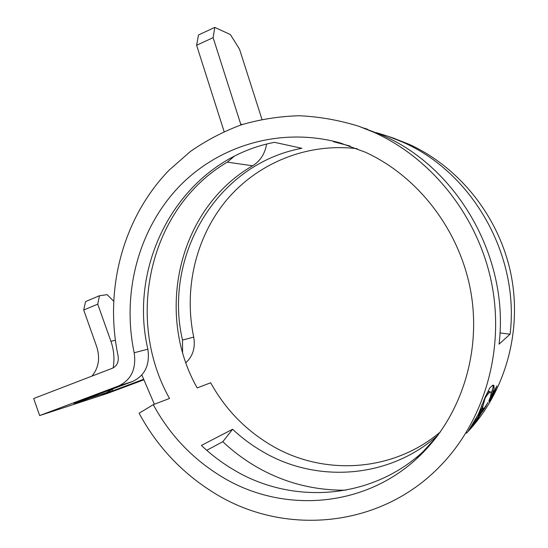 <?xml version="1.0" encoding="UTF-8"?>
<svg xmlns="http://www.w3.org/2000/svg" width="548" height="548" viewBox="0 0 548 548"><rect width="100%" height="100%" fill="white"/><g stroke="black" fill="none" stroke-linecap="round" stroke-linejoin="round"><path stroke-width="0.82" d="M365.475 152.255C418.987 176.826 460.937 231.831 471.205 294.016C481.35 356.234 459.094 420.193 416.576 458.786C361.975 509.044 280.329 512.894 221.33 476.479C192.327 458.731 169.64 434.79 153.262 404.657L139.096 413.254C157.091 446.531 182.066 473.075 214.035 492.885C282.59 535.999 380.038 529.293 440.989 465.218C484.261 420.385 504.893 350.227 491.672 283.378C478.294 216.563 432.057 158.557 374.27 132.465L358.865 126.287C339.102 120.149 319.183 116.642 299.119 115.751C279.206 116.334 259.91 119.368 241.216 124.862C223.07 131.657 206.137 140.521 190.423 151.467L168.976 170.277C122.499 218.433 104.168 289.995 118.094 355.981C118.943 361.885 117.053 365.968 112.422 368.235L33.681 398.526L39.648 415.562L118.683 385.908C131.287 379.874 136.452 368.825 134.185 352.768C121.971 294.824 137.356 232.188 176.799 189.06C216.33 146.248 279.405 126.204 340.034 142.891L365.475 152.255M437.16 436.311L422.624 452.107C369.516 500.571 290.303 504.455 232.907 469.335C221.529 462.546 211.028 454.573 201.397 445.414L232.599 429.276L222.81 441.702C232.756 451.086 243.607 459.251 255.375 466.204C283.165 482.5 313.305 490.494 345.795 490.179M438.085 435.091C388.758 479.295 315.532 483.268 262.122 451.299C251.464 445.072 241.62 437.736 232.599 429.276M440.441 431.865C392.361 472.691 322.731 475.835 271.561 445.476C245.6 430.159 225.303 409.26 210.665 382.785L197.184 387.922C154.837 313.415 178.018 208.898 252.614 165.791L227.283 162.146C148.714 208.295 124.862 319.189 169.524 398.465L153.262 404.657M182.573 352.227L182.505 340.055C163.044 257.224 215.754 164.256 301.859 148.296L274.445 142.322C182.32 159.927 126.944 260.101 147.871 349.165L134.185 352.768M350.336 146.138L333.513 141.72L342.151 143.501M185.916 362.68C192.937 356.097 195.533 347.576 193.711 337.102C183.71 289.406 195.369 237.99 226.146 200.595C257.074 163.455 306.668 142.446 357.282 148.734M206.74 450.298L222.81 441.702M141.864 374.996L154.365 404.239M392.437 137.767L408.657 144.11C459.409 166.982 499.543 217.166 511.099 274.932C522.504 332.732 504.516 393.649 466.471 433.201M376.49 132.678L388.368 136.377L402.259 141.946C472.013 171.914 519.874 255.032 510.072 334.198L499.057 344.151C509.626 258.108 457.518 167.496 382.271 135.178L358.865 126.287M491.782 395.594L489.124 401.725L494.371 392.443L496.892 385.915L491.782 395.594M488.042 402.335L484.432 408.733L488.042 402.335M487.651 402.958L483.288 410.459L487.651 402.958M486.59 404.616L482.377 411.76L486.59 404.616M476.445 420.501L471.629 427.372L483.569 408.274L480.473 414.117L485.829 405.712L476.198 421.296L473.828 424.563L477.438 419.234L476.308 420.432M470.766 428.447L468.807 430.687L478.822 415.768L478.356 415.432L482.733 407.301L483.096 408.527L480.918 412.692L472.986 425.317L470.766 428.447L470.444 428.269M468.561 430.906L482.747 406.76L485.809 395.553L478.383 414.199L468.43 430.838M486.008 395.635L485.302 397.793L487.809 394.128L489.7 392.327L490.734 392.067L491.193 392.635L490.542 396.704L488.864 400.8L493.241 391.471L494.173 387.909L493.673 385.23L492.659 385.251L489.741 388.025L486.008 395.635M364.331 128.157L367.29 129.17M85.406 399.163L85.584 399.67L89.66 398.143L95.037 395.546M147.871 349.165C150.07 364.79 145.001 375.551 132.657 381.449L74.014 403.431L85.584 399.67M143.603 379.901L107.463 393.409L39.648 415.562M114.183 388.374L106.059 392.82L102.072 394.307L112.525 390.909L143.405 379.36M112.525 390.909L112.128 389.786M499.947 332.937L510.072 334.198M196.616 45.258L198.499 34.969L214.789 27.4L213.117 37.654L196.616 45.258L224.105 131.554M261.958 119.32L239.49 49.094L230.379 34.572L214.789 27.4M213.117 37.654L240.969 124.944M234.181 156.351L227.283 162.146M266.581 144.117C264.979 153.728 260.327 160.954 252.614 165.791M91.961 376.106C98.661 367.941 100.263 358.207 96.77 346.911L83.707 310.017L85.536 301.599L99.462 295.728L97.743 304.154L83.707 310.017M113.532 301.044L107.134 294.66L99.462 295.728M113.141 367.92C114.717 358.988 113.977 350.11 110.915 341.281L97.743 304.154M491.974 395.355L496.358 387.1L494.193 392.663L489.727 400.609L491.912 395.327M482.747 406.76L481.651 406.184L481.891 404.691M483.829 400.293L484.206 400.485M478.356 415.521L478.822 415.768M480.117 412.267L480.918 412.692M491.282 393.32L493.111 387.361L493.015 385.175L494.104 385.751M490.734 392.067L489.117 391.471L486.919 393.3M490.796 398.567L495.365 389.286L490.693 398.512M193.711 337.102L182.505 340.055M132.657 381.449L118.683 385.908M106.059 392.82L89.66 398.143M242.346 124.492L240.709 124.088M115.333 340.267L110.915 341.281M472.534 425.077L472.986 425.317M493.111 387.361L494.173 387.909M492.193 390.923L493.241 391.471M491.056 394.848L491.748 395.204M489.117 391.471L490.213 392.039M488.604 391.752L489.7 392.327M486.795 393.594L487.809 394.128M436.729 436.879L416.576 458.786M395.115 138.685L388.368 136.377M482.274 408.192L482.904 408.52"/></g></svg>
